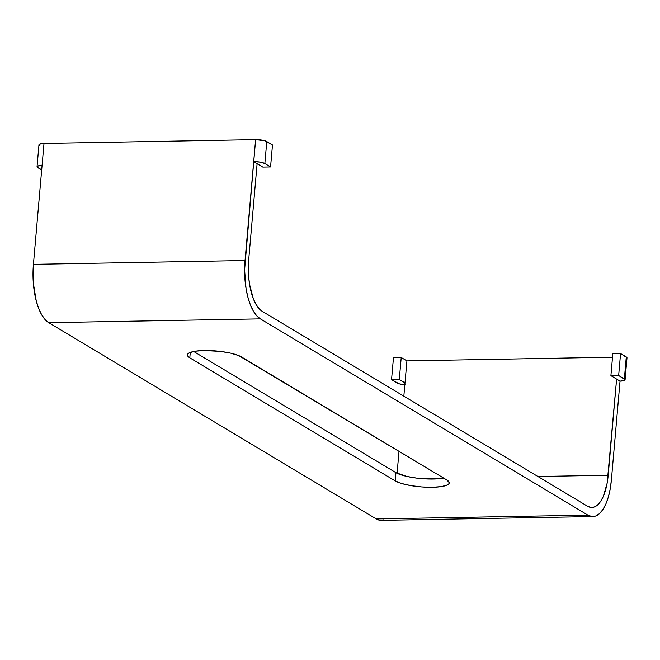 <?xml version="1.0" encoding="UTF-8"?>
<svg xmlns="http://www.w3.org/2000/svg" width="660" height="660" viewBox="0 0 660 660"><rect width="100%" height="100%" fill="white"/><g stroke="black" fill="none" stroke-linecap="round" stroke-linejoin="round"><path stroke-width="0.99" d="M39.682 145.637L38.965 144.837L39.534 144.144L44.005 143.443L42.075 165.421L37.603 166.122L37.042 166.823L41.679 169.966L37.76 167.615A8.498 1.922 5 0 1 37.042 166.732A8.498 1.922 5 0 1 42.075 165.421L44.005 143.443L255.61 139.631L264.883 140.77L272.489 144.961L270.559 166.947L264.858 163.523L266.78 141.545L272.489 144.961L270.559 166.947L264.858 163.523L266.78 141.545A8.498 1.922 -175 0 0 255.61 139.631L253.688 161.618L262.82 167.087L270.559 166.947L262.82 167.087L257.111 163.663L248.696 259.834L248.622 276.391L249.579 284.468L253.308 298.666L255.94 304.252L258.943 308.517L262.21 311.314L587.474 506.204L590.881 507.416L594.297 506.995L597.597 504.958L600.633 501.385L603.314 496.419L607.167 483.095L616.613 379.079L610.904 375.655L612.827 353.677L620.573 353.537L618.651 375.515L610.904 375.655L618.651 375.515L620.573 353.537L626.282 356.953L624.352 378.939L618.651 375.515L625.078 379.731L624.509 380.432L620.037 381.125L610.904 375.655L612.827 353.677L620.573 353.537L627 357.753M264.858 163.523L260.164 162.121L253.688 161.618A8.498 1.922 5 0 1 264.858 163.523M625.078 379.813L627 357.835A8.498 1.922 -175 0 0 626.282 356.953L624.352 378.939A8.498 1.922 5 0 1 625.078 379.813A8.498 1.922 5 0 1 620.037 381.125L611.383 480.051L610.211 488.936L608.338 497.038L605.839 504.042L602.811 509.668L599.362 513.719L595.634 516.029L591.756 516.508L587.895 515.13L260.353 318.871L256.641 315.703L253.234 310.868L250.264 304.54L247.83 296.967L246.032 288.445L244.612 269.874L255.61 139.631L44.005 143.443A8.498 1.922 -175 0 0 38.965 144.755L37.042 166.732M404.836 384.805A8.498 1.922 5 0 1 397.262 383.023L391.553 379.607L399.292 379.467L405.001 382.891L403.837 396.173L406.923 360.904L612.521 357.2L406.923 360.904L401.222 357.489L393.475 357.621L391.553 379.607L399.292 379.467L401.222 357.489L399.292 379.467L405.001 382.891L406.923 360.904L401.222 357.489L393.475 357.621L391.553 379.607L399.16 383.798L405.199 384.838M395.942 472.675A28.322 6.418 -175 0 0 443.66 478.087L433.166 479.044L416.905 478.154L406.634 476.396L395.942 472.675L395.224 480.917L395.942 472.675L193.694 351.483L395.942 472.675M446.837 479.985A28.322 6.418 5 0 1 449.245 482.922A28.322 6.418 5 0 1 426.591 487.228A28.322 6.418 5 0 1 395.224 480.917L189.799 357.827A28.322 6.418 5 0 1 187.39 354.89A28.322 6.418 5 0 1 210.045 350.584A28.322 6.418 5 0 1 241.411 356.895L446.837 479.985L238.689 355.575L230.72 353.174L220.448 351.417L204.188 350.526L195.187 351.219L189.288 352.852L187.803 353.95L187.39 355.171L188.067 356.483L189.799 357.827L190.27 352.423L189.799 357.827L395.224 480.917L401.56 483.499L410.85 485.62L421.699 486.948L432.44 487.294L441.449 486.593L447.348 484.96L448.825 483.862L449.237 482.641L446.837 479.985M591.781 507.466L591.847 507.466A42.479 17.482 -91 0 0 608.198 475.249L537.916 476.512L608.198 475.249L616.613 379.079L620.037 381.125L611.383 480.051A48.147 19.808 -91 0 1 592.845 516.557A48.147 19.808 -91 0 1 587.895 515.13L376.282 518.941A48.147 19.808 89 0 0 381.233 520.369L592.845 516.557M384.021 519.841L380.143 520.311L376.282 518.941L48.741 322.682L45.037 319.514L41.63 314.68L38.651 308.352L36.217 300.778L33.338 283.107L33.421 264.346A48.147 19.808 89 0 0 48.741 322.682L260.353 318.871L587.895 515.13L376.282 518.941L48.741 322.682L260.353 318.871A48.147 19.808 -91 0 1 245.033 260.535L33.421 264.346L42.075 165.421L33.421 264.346L245.033 260.535L253.688 161.618L257.111 163.663L248.696 259.834A42.479 17.482 -91 0 0 262.21 311.314L587.474 506.204A42.479 17.482 -91 0 0 591.847 507.466M421.294 478.615L442.934 478.219L421.294 478.615M399.011 451.333L397.089 473.294L399.011 451.333"/></g></svg>
